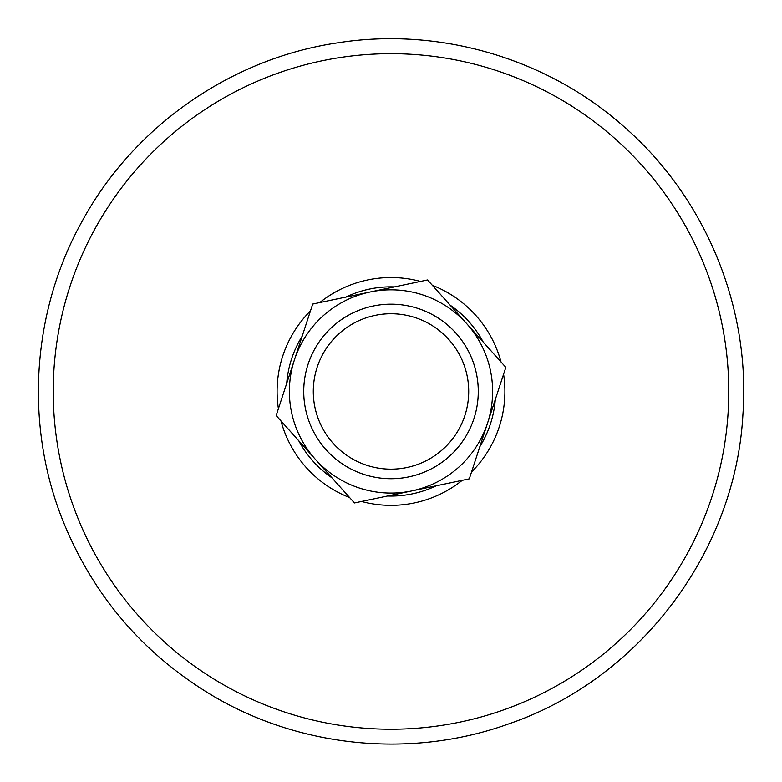 <?xml version="1.0" encoding="UTF-8"?>
<svg xmlns="http://www.w3.org/2000/svg" width="782" height="782" viewBox="0 0 782 782"><rect width="100%" height="100%" fill="white"/><g stroke="black" fill="none" stroke-linecap="round" stroke-linejoin="round"><path stroke-width="1.17" d="M349.642 497.577A113.908 113.908 0 0 1 280.973 420.912M278.412 408.703A113.908 113.908 0 0 1 310.474 310.894M319.77 302.566A113.908 113.908 0 0 1 420.501 281.432M432.358 285.322A113.908 113.908 0 0 1 501.027 361.988M503.588 374.207A113.908 113.908 0 0 1 471.526 472.005M462.23 480.334A113.908 113.908 0 0 1 361.499 501.467M286.711 383.385A104.602 104.602 0 0 1 302.175 336.201M345.84 297.101A104.602 104.602 0 0 1 394.431 286.906M450.129 305.166A104.602 104.602 0 0 1 483.256 342.145M495.289 399.514A104.602 104.602 0 0 1 479.825 446.698M436.161 485.808A104.602 104.602 0 0 1 387.569 496.003M331.871 477.743A104.602 104.602 0 0 1 298.744 440.755M312.712 304.051L427.549 279.956L505.837 367.354L487.557 423.101A101.611 101.611 0 0 0 370.13 291.999A101.611 101.611 0 0 0 294.443 359.798L312.712 304.051M276.163 415.545L294.443 359.798A101.611 101.611 0 0 0 315.302 459.249L276.163 415.545M354.451 502.953L315.302 459.249A101.611 101.611 0 0 0 487.557 423.101L469.288 478.858L354.451 502.953M363.816 474.381A87.271 87.271 0 0 0 476.414 373.532A87.271 87.271 0 0 0 332.78 326.446A87.271 87.271 0 0 0 363.816 474.381M415.203 317.609A77.701 77.701 0 0 1 464.84 415.653A77.701 77.701 0 0 1 366.797 465.29A77.701 77.701 0 0 1 317.16 367.247A77.701 77.701 0 0 1 415.203 317.609M504.439 709.606A337.765 337.765 0 0 1 72.853 504.889A337.765 337.765 0 0 1 277.561 73.303A337.765 337.765 0 0 1 709.147 278.011A337.765 337.765 0 0 1 504.439 709.606M509.444 723.633C412.016 758.98 299.291 747.973 210.544 694.455C141.962 652.774 92.677 594.711 62.707 520.265C24.31 424.01 31.769 310.982 82.481 220.602C133.918 126.352 230.7 58.777 336.905 42.961C439.22 26.49 547.899 58.425 625.033 127.632C705.794 198.384 750.632 307.59 742.9 414.675C735.5 552.004 639.549 679.001 509.444 723.633"/></g></svg>
